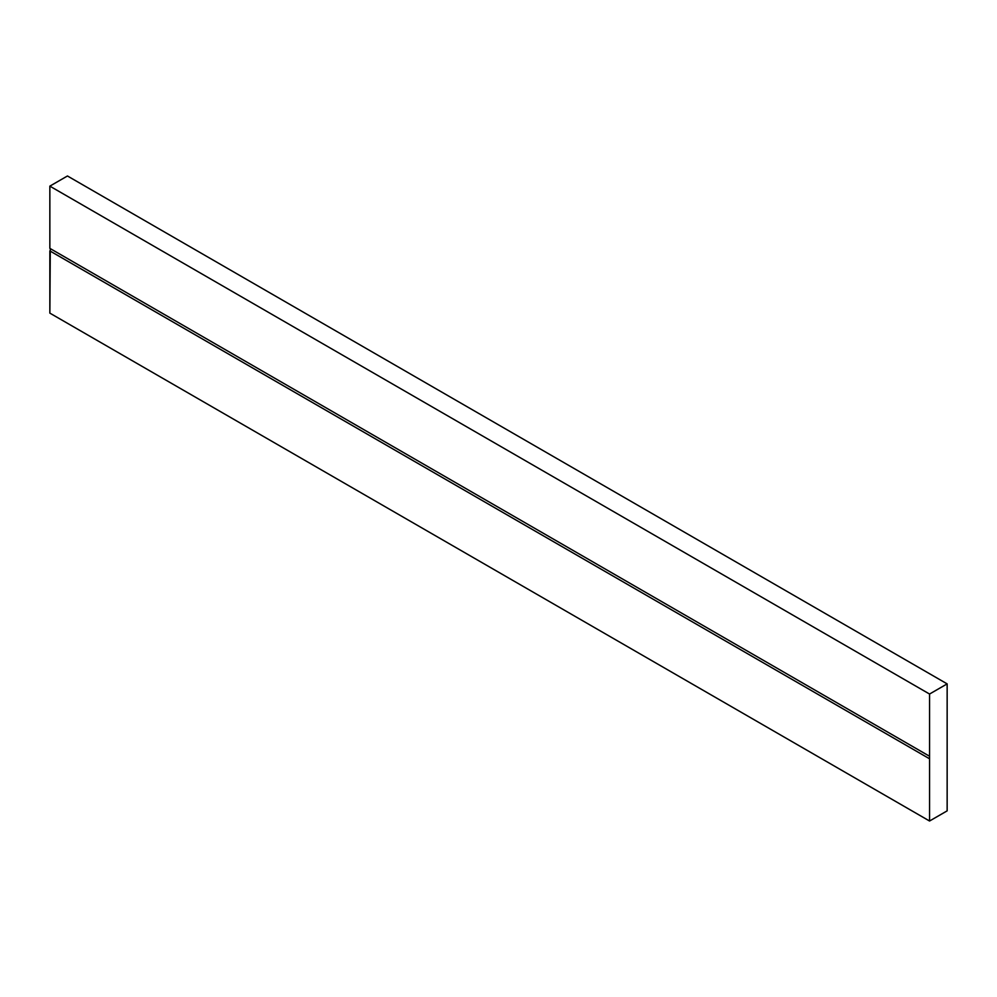 <?xml version="1.0" encoding="UTF-8"?>
<svg xmlns="http://www.w3.org/2000/svg" width="997" height="997" viewBox="0 0 997 997"><rect width="100%" height="100%" fill="white"/><g stroke="black" fill="none" stroke-linecap="round" stroke-linejoin="round"><path stroke-width="1.5" d="M49.85 250.895L929.553 758.792L929.553 821.017L947.15 810.86L929.553 821.017L929.553 694.037L947.15 683.88L947.15 810.86L947.15 683.88L67.447 175.983L49.85 186.14L49.85 248.365L929.553 756.262L929.553 694.037L49.85 186.14L929.553 694.037L947.15 683.88L67.447 175.983L49.85 186.14L49.85 248.365L929.553 756.262L929.553 758.792L49.85 250.908L49.85 313.12L929.553 821.017L49.85 313.12L50.286 249.375"/></g></svg>
